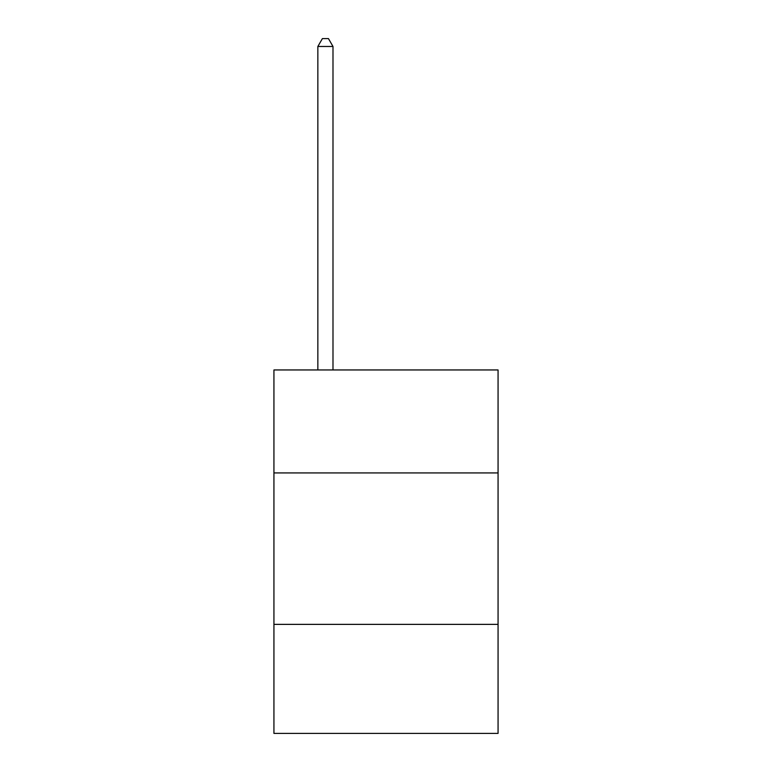 <?xml version="1.0" encoding="UTF-8"?>
<svg xmlns="http://www.w3.org/2000/svg" width="772" height="772" viewBox="0 0 772 772"><rect width="100%" height="100%" fill="white"/><g stroke="black" fill="none" stroke-linecap="round" stroke-linejoin="round"><path stroke-width="1.16" d="M498.065 472.927L498.065 369.952L273.935 369.952L273.935 472.927L498.065 472.927L498.065 733.4L273.935 733.4L273.935 472.927M498.065 624.365L273.935 624.365M332.993 369.952L332.993 46.474L317.852 46.474L317.852 369.952M317.852 46.474L322.397 38.6L328.457 38.6L332.993 46.474"/></g></svg>
